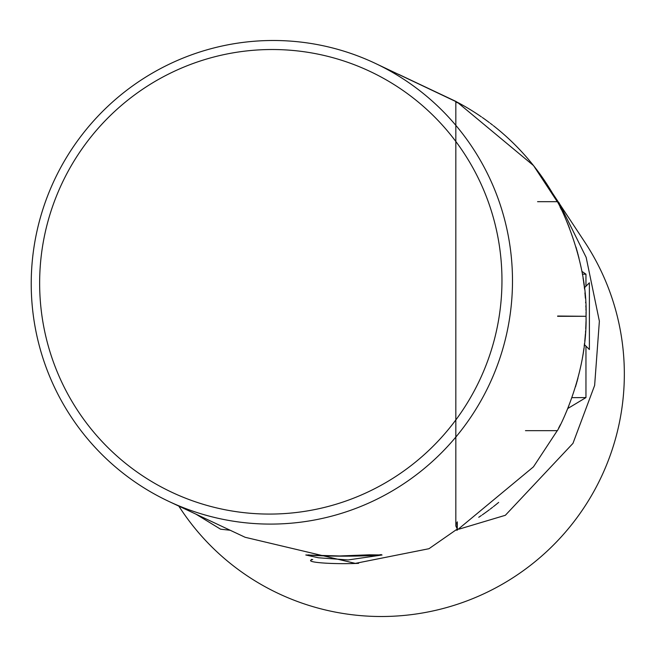 <?xml version="1.0" encoding="UTF-8"?>
<svg xmlns="http://www.w3.org/2000/svg" width="657" height="657" viewBox="0 0 657 657"><rect width="100%" height="100%" fill="white"/><g stroke="black" fill="none" stroke-linecap="round" stroke-linejoin="round"><path stroke-width="0.99" d="M478.756 517.281A242.129 242.129 0 0 0 481.417 515.466M482.304 514.858A242.129 242.129 0 0 0 484.915 513.01M485.211 512.797A242.129 242.129 0 0 0 489.375 509.742M490.196 509.126A242.129 242.129 0 0 0 492.602 507.27M493.399 506.646A242.129 242.129 0 0 0 498.671 502.391M558.606 428.134A242.129 242.129 0 0 0 560.339 424.751M565.414 413.976A242.129 242.129 0 0 0 568.806 405.911M575.581 386.603A242.129 242.129 0 0 0 575.811 385.848M576.033 385.084A242.129 242.129 0 0 0 576.263 384.312M576.485 383.54A242.129 242.129 0 0 0 576.731 382.703M576.945 381.931A242.129 242.129 0 0 0 577.166 381.159M577.38 380.387A242.129 242.129 0 0 0 577.593 379.606M577.799 378.826A242.129 242.129 0 0 0 577.955 378.251M582.381 358.139A242.129 242.129 0 0 0 582.537 357.268M582.685 356.39A242.129 242.129 0 0 0 582.833 355.511M582.973 354.632A242.129 242.129 0 0 0 583.112 353.745L583.03 354.295M583.276 352.71A242.129 242.129 0 0 0 583.391 351.963L583.367 352.119M584.262 286.772L584.319 287.281A242.129 242.129 0 0 0 584.245 286.698M584.106 285.524A242.129 242.129 0 0 0 583.991 284.653L584.032 284.949M583.876 283.783A242.129 242.129 0 0 0 583.753 282.921M583.679 282.387L583.63 282.05A242.129 242.129 0 0 0 583.564 281.541M578.981 258.102A242.129 242.129 0 0 0 578.784 257.314M578.587 256.534A242.129 242.129 0 0 0 578.39 255.754M578.185 254.973A242.129 242.129 0 0 0 577.988 254.202M577.782 253.43A242.129 242.129 0 0 0 577.569 252.658M577.495 252.387A242.129 242.129 0 0 0 577.281 251.615M577.068 250.843A242.129 242.129 0 0 0 576.854 250.071M576.632 249.307A242.129 242.129 0 0 0 576.419 248.551M576.197 247.804A242.129 242.129 0 0 0 575.975 247.057M569.463 228.102A242.129 242.129 0 0 0 566.802 221.565M561.267 209.46A242.129 242.129 0 0 0 560.101 207.119M481.417 116.872A242.129 242.129 0 0 0 457.28 102.213L533.533 165.589L557.267 201.683A242.129 242.129 0 0 0 493.399 125.684M492.602 125.068A242.129 242.129 0 0 0 490.196 123.212M489.375 122.596A242.129 242.129 0 0 0 485.211 119.541M484.915 119.328A242.129 242.129 0 0 0 482.304 117.48M583.038 278.108L583.129 278.65M583.26 279.537L583.334 279.997M583.326 279.972L583.449 280.769M583.671 282.313L583.786 283.118M552.397 193.027L585.297 242.876A242.129 240.684 146.8 0 1 595.07 489.235A242.129 240.684 146.8 0 1 382.637 616.504A242.129 240.684 146.8 0 1 179.985 507.894L178.811 506.104M195.975 514.168L220.588 529.197L230.196 530.256M456.278 101.597L398.487 74.274M558.967 202.619L586.167 257.396L599.373 321.183L594.634 385.421L572.97 443.36L505.34 515.293L459.194 529.099M567.738 408.539L585.954 397.584L585.954 346.099M585.954 286.238L585.954 274.174L581.864 271.349M585.954 397.584L571.927 397.657M585.954 274.174L582.381 274.199M358.615 563.345A33.367 3.047 0 0 1 350.181 563.599A33.367 3.047 0 0 1 310.695 560.331A33.367 3.047 0 0 1 312.707 559.534M271.858 524.089A242.129 240.298 -64.8 0 0 506.629 333.961A242.129 240.298 -64.8 0 0 374.876 63.171A242.129 240.298 -64.8 0 0 271.858 40.496A242.129 240.298 -64.8 0 0 37.088 230.615A242.129 240.298 -64.8 0 0 168.841 501.414A242.129 240.298 -64.8 0 0 271.858 524.089M270.799 49.521A232.594 230.845 115.2 0 1 501.964 280.44A232.594 230.845 115.2 0 1 270.799 514.07A232.594 230.845 115.2 0 1 39.642 283.151A232.594 230.845 115.2 0 1 270.799 49.521M456.87 522.594L457.28 529.033L428.972 548.71L355.314 563.386L245.143 537.286L168.841 501.414M339.685 555.978L305.792 554.984L318.456 557.777L348.153 559.953L382.054 554.984L369.324 554.804L339.685 555.978M456.87 528.171L455.827 525.97L455.827 101.679L456.87 102.484M374.876 63.171L456.87 102.049M308.289 554.869A38.131 2.004 180 0 0 346.929 556.151A38.131 2.004 180 0 0 381.249 554.565M557.637 316.033L586.052 316.304L557.621 316.304M456.861 530.347L533.435 466.872L557.267 430.655C557.062 432.388 587.415 376.477 586.052 316.304L586.052 316.165M586.052 316.822L586.044 317.372M586.044 317.914L586.036 318.407M586.028 319.548L586.019 320.09M585.987 321.569L585.978 322.102M585.962 322.677L585.945 323.178M585.937 323.622L585.913 324.238M585.904 324.591L585.872 325.494M585.863 325.675L585.724 328.705M585.592 331.005L585.568 331.465M585.535 331.957L585.502 332.458M585.412 333.731L585.379 334.208M585.338 334.692L585.132 337.172M585.108 337.542L584.927 339.488M584.87 340.022L584.755 341.213M584.516 343.348L584.418 344.211M584.377 344.58L584.245 345.639M583.498 351.199L583.63 350.329M583.753 349.458L583.859 348.653M584.18 346.214L584.36 344.72M583.769 283.027L583.933 284.251M583.999 284.711L584.106 285.565M584.237 286.575L584.328 287.331M584.426 288.152L584.525 289.039M584.927 292.874L585.017 293.819M585.067 294.41L585.387 298.229M585.642 302.064L585.683 302.803M585.83 305.792L585.847 306.318M585.872 306.852L585.888 307.386M585.929 308.626L585.945 309.16M585.962 309.693L585.978 310.227M586.019 312.51L586.036 313.397M586.044 314.284L586.044 315.196M586.052 316.033C587.884 258.53 557.892 201.231 557.267 201.683L537.574 201.683M584.385 344.531L589.386 349.532L589.386 282.806L584.385 287.807M525.469 430.655L557.267 430.655M311.689 559.337L310.695 560.331M457.28 102.771L457.28 102.205M457.28 529.033L457.28 521.839"/></g></svg>
